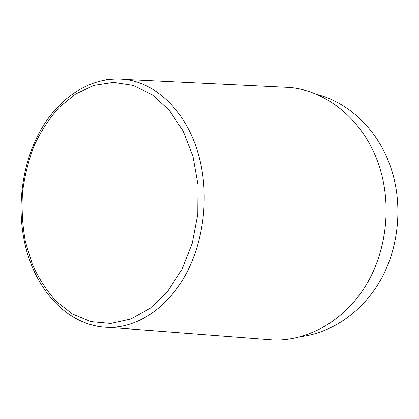 <?xml version="1.0" encoding="UTF-8"?>
<svg xmlns="http://www.w3.org/2000/svg" width="419" height="419" viewBox="0 0 419 419"><rect width="100%" height="100%" fill="white"/><g stroke="black" fill="none" stroke-linecap="round" stroke-linejoin="round"><path stroke-width="0.63" d="M262.928 339.139L274.455 340.024C308.049 340.527 343.376 321.226 365.08 286.722C386.685 252.207 392.2 204.697 378.954 165.332C364.321 120.939 327.648 91.164 290.257 87.508L278.703 86.943M301.01 336.572C332.167 332.702 362.974 311.72 381.159 278.975C399.228 246.199 402.989 203.503 390.869 167.757C378.127 129.707 348.461 102.131 316.167 94.238M90.813 324.709C96.826 326.448 102.98 327.339 109.291 327.375C137.552 327.511 167.391 308.206 185.91 274.183C204.336 240.155 209.38 193.588 198.622 155.124C186.738 111.753 156.224 82.81 124.799 79.469C118.535 78.72 112.313 78.835 106.138 79.809M192.997 156.455L183.171 131.11L169.276 110.207L152.307 94.799L133.383 85.476L113.622 82.407L94.081 85.387L75.677 93.924L59.184 107.332C49.306 118.383 40.989 131.095 34.227 145.456C28.461 160.493 24.543 176.226 22.479 192.656C21.51 209.217 22.469 225.501 25.36 241.512L32.3 264.206C38.648 278.352 46.64 290.749 56.277 301.408L72.566 314.067L90.965 321.64L110.684 323.452L130.775 319.048L150.133 308.3L167.584 291.493L181.982 269.354L192.295 243.088L197.773 214.277L198.004 184.763L192.997 156.455M290.257 87.508L124.799 79.469C91.457 75.923 60.163 96.726 41.387 128.895C22.694 161.362 16.482 204.142 24.553 242.119C34.332 288.984 67.522 327.003 109.291 327.375L274.455 340.024"/></g></svg>
